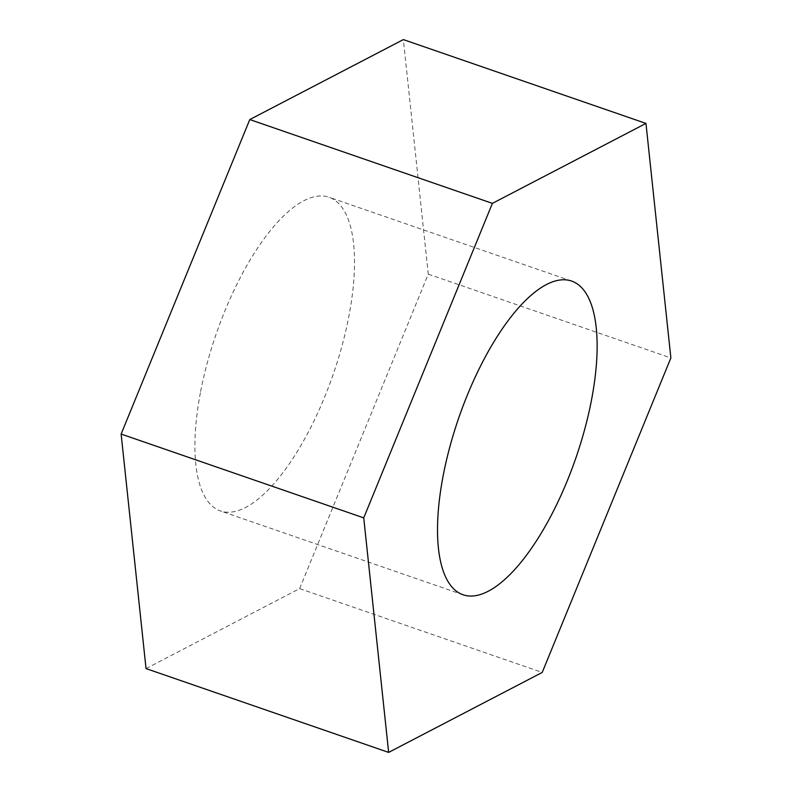 <?xml version="1.0" encoding="UTF-8"?>
<svg xmlns="http://www.w3.org/2000/svg" width="792" height="792" viewBox="0 0 792 792"><rect width="100%" height="100%" fill="white"/><g stroke="black" fill="none" stroke-linecap="round" stroke-linejoin="round"><path stroke-width="0.59" stroke-dasharray="3.96 2.97" d="M146.045 668.587L299.614 588.624L542.223 672.438M299.614 588.624L428.264 274.131L403.356 39.6M200.386 392.782A165.983 61.915 109.1 0 0 220.503 510.979A165.983 61.915 109.1 0 0 333.214 374.309A165.983 61.915 109.1 0 0 328.898 197.208A165.983 61.915 109.1 0 0 200.386 392.782M428.264 274.131L670.873 357.944M571.497 281.021L328.898 197.208M463.102 594.792L220.503 510.979"/><path stroke-width="1.19" d="M645.955 123.413L403.356 39.6L249.777 119.562L121.126 434.056L363.736 517.869L388.644 752.4L542.223 672.438L670.873 357.944L645.955 123.413L492.386 203.376L363.736 517.869M121.126 434.056L146.045 668.587L388.644 752.4M249.777 119.562L492.386 203.376M442.995 476.596A165.983 61.915 -70.9 0 1 571.497 281.021A165.983 61.915 -70.9 0 1 575.824 458.123A165.983 61.915 -70.9 0 1 463.102 594.792A165.983 61.915 -70.9 0 1 442.995 476.596"/></g></svg>
